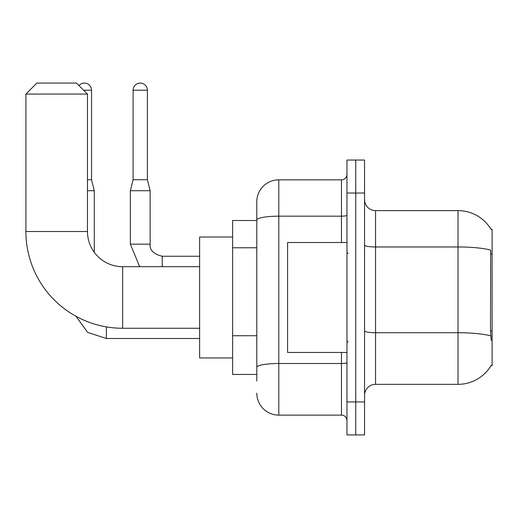<?xml version="1.0" encoding="UTF-8"?>
<svg xmlns="http://www.w3.org/2000/svg" width="518" height="518" viewBox="0 0 518 518"><rect width="100%" height="100%" fill="white"/><g stroke="black" fill="none" stroke-linecap="round" stroke-linejoin="round"><path stroke-width="0.78" d="M375.55 384.343L458.016 384.343A38.481 38.481 0 0 0 491.213 365.326L491.019 365.656L492.1 365.656L492.1 229.312L491.103 229.448A38.481 38.481 0 0 0 458.016 210.619A38.481 38.481 0 0 1 491.019 229.312A38.481 38.481 0 0 0 458.016 210.619L375.55 210.619A10.995 10.995 0 0 1 364.555 199.624A10.995 10.995 0 0 0 375.55 210.619L375.55 384.343A10.995 10.995 0 0 0 364.555 395.344M256.798 381.047L256.798 219.995L256.798 220.519L232.614 220.519L232.614 374.449L256.798 374.449M355.756 401.936L355.756 434.926L364.555 434.926L364.555 401.936L355.756 401.936L355.756 434.926L346.963 434.926L346.963 401.936L355.756 401.936L355.756 193.026L355.756 401.936M346.963 401.936L346.963 160.043L355.756 160.043L355.756 193.026L355.756 160.043L364.555 160.043L364.555 401.936M491.213 340.365L490.507 330.814L490.663 250.11A38.481 6.682 180 0 0 458.016 246.963L458.016 210.619A38.481 38.481 0 0 1 491.103 229.448M341.466 242.508L341.466 216.181L278.794 216.181A21.989 3.82 180 0 0 256.798 219.995L256.798 201.826A21.989 21.989 0 0 1 278.794 179.837L278.794 415.132L341.466 415.132L341.466 352.46M278.794 179.837L341.466 179.837A5.497 5.497 0 0 0 346.963 174.339M256.798 241.174L256.798 201.826M256.798 371.153L256.798 342.333M346.963 420.629A5.497 5.497 0 0 0 341.466 415.132M278.794 415.132A21.989 21.989 0 0 1 256.798 393.143M346.963 242.508L287.587 242.508L287.587 352.46L346.963 352.46M199.624 328.27L122.656 328.27A96.756 96.756 0 0 1 25.9 231.514L25.9 94.069L36.895 83.074L76.476 83.074L87.471 94.069L25.9 94.069M122.656 328.27L122.656 266.699A35.185 35.185 0 0 1 87.471 231.514L87.471 94.069M232.614 237.011L199.624 237.011L199.624 357.957L232.614 357.957M78.969 85.567A7.148 7.148 0 0 1 91.544 90.223L91.544 179.727L94.289 190.721L94.289 252.324M87.471 190.721L94.289 190.721M87.471 179.727L91.544 179.727M147.397 179.727L133.107 179.727L133.107 90.223A7.148 7.148 0 0 1 140.248 83.074A7.148 7.148 0 0 1 147.397 90.223L147.397 179.727L150.149 190.721L150.149 244.159C149.482 250.019 153.516 254.053 162.244 256.248L162.244 256.268M162.244 266.699L162.244 256.248C153.516 254.053 149.482 250.019 150.149 244.159L130.355 244.159L130.355 190.721L150.149 190.721M492.1 253.846L490.507 253.846M492.1 330.814L490.507 330.814M256.798 247.772L232.614 247.772M256.798 335.735L232.614 335.735M458.016 384.343L458.016 246.963L375.55 246.963A10.995 1.91 0 0 1 364.555 245.053M490.779 335.904A38.481 6.682 180 0 0 458.016 332.731L375.55 332.731A10.995 1.91 -0 0 1 364.555 330.821M364.555 193.026L346.963 193.026M346.963 362.561A5.497 0.952 0 0 1 341.466 363.513L278.794 363.513A21.989 3.82 180 0 0 256.798 367.333M346.963 215.223A5.497 0.952 0 0 1 341.466 216.181L341.466 179.837M25.9 231.514L87.471 231.514M199.624 338.494L106.384 338.494L87.633 332.394L75.997 316.278L87.633 332.394L106.384 338.494L87.633 332.394L75.997 316.278L87.633 332.394L106.384 338.494L106.384 326.89M83.625 90.223L91.544 90.223M133.107 90.223L147.397 90.223M348.064 253.503L346.963 252.402M348.064 341.466L346.963 342.566M199.624 266.699L122.656 266.699M75.997 316.278L87.633 332.394L106.384 338.494M130.355 244.159L139.685 266.699M150.149 244.159C149.482 250.019 153.516 254.053 162.244 256.248C153.516 254.053 149.482 250.019 150.149 244.159C149.482 250.019 153.516 254.053 162.244 256.248L199.624 256.248M133.107 179.727L130.355 190.721"/></g></svg>

